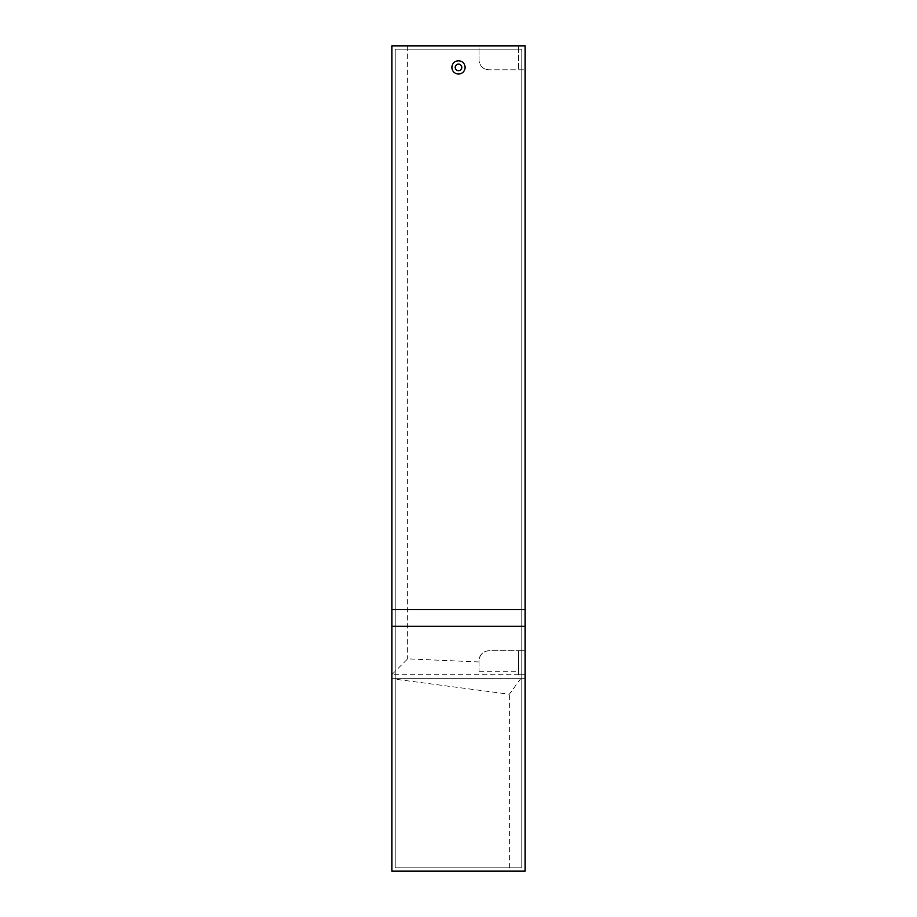 <?xml version="1.0" encoding="UTF-8"?>
<svg xmlns="http://www.w3.org/2000/svg" width="917" height="917" viewBox="0 0 917 917"><rect width="100%" height="100%" fill="white"/><g stroke="black" fill="none" stroke-linecap="round" stroke-linejoin="round"><path stroke-width="0.69" stroke-dasharray="4.58 3.44" d="M518.403 674.729L525.005 674.729L525.005 650.761L518.403 650.761L518.403 674.729L525.005 674.729L525.086 650.761L488.933 650.761C482.938 651.357 479.637 654.658 479.029 660.664L479.029 671.221L479.029 660.664A9.904 9.904 0 0 1 488.933 650.761L518.403 650.761L518.403 674.729L391.914 674.729L391.914 678.763L509.336 694.215L520.696 678.695L391.914 678.695L525.086 678.695L525.086 45.85L518.403 45.85L518.403 69.818L518.403 45.85L479.029 45.85L479.029 59.914C479.637 65.921 482.938 69.222 488.933 69.818A9.904 9.904 0 0 1 479.029 59.914L479.029 45.85L391.914 45.85L391.914 674.729M479.029 671.221L518.403 671.221M391.914 678.763L391.914 871.15L509.336 871.15L509.336 694.215M479.029 661.959L407.664 658.842L391.914 674.591M518.403 69.818L525.005 69.818L525.005 45.85L525.086 69.818L488.933 69.818L518.403 69.818M407.664 45.85L407.664 658.842M509.336 871.15L525.086 871.15L525.086 678.695L520.696 678.695M525.086 871.15L391.914 871.15L391.914 45.85L525.086 45.85L391.914 45.85L391.914 871.15L525.086 871.15L525.086 45.85L525.086 871.15M521.784 49.151L395.216 49.151L395.216 867.849L521.784 867.849L521.784 49.151L395.216 49.151L395.216 867.849L521.784 867.849L521.784 49.151M465.102 67.411A6.602 6.602 0 0 1 458.5 74.013A6.602 6.602 0 0 1 451.898 67.411A6.602 6.602 0 0 1 458.5 60.809A6.602 6.602 0 0 1 465.102 67.411"/><path stroke-width="1.38" d="M525.086 871.15L391.914 871.15L391.914 45.85L525.086 45.85L525.086 871.15M525.086 626.3L391.914 626.3M391.914 609.53L525.086 609.53M461.801 67.411A3.301 3.301 0 0 1 458.5 70.712A3.301 3.301 0 0 1 455.199 67.411A3.301 3.301 0 0 1 458.5 64.11A3.301 3.301 0 0 1 461.801 67.411M451.898 67.411A6.602 6.602 0 0 1 458.5 60.809A6.602 6.602 0 0 1 465.102 67.411A6.602 6.602 0 0 1 458.5 74.013A6.602 6.602 0 0 1 451.898 67.411"/></g></svg>
